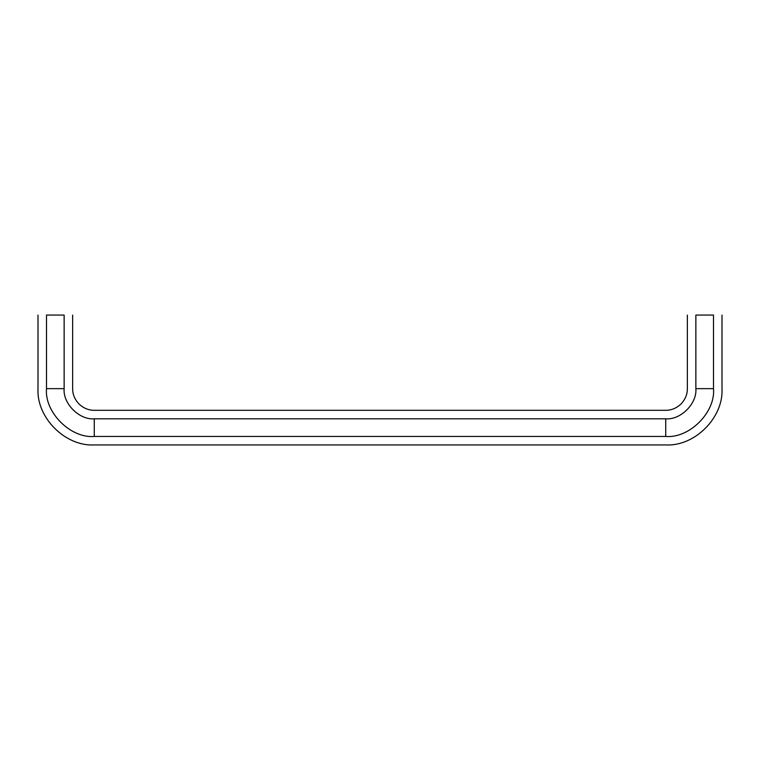 <?xml version="1.0" encoding="UTF-8"?>
<svg xmlns="http://www.w3.org/2000/svg" width="760" height="760" viewBox="0 0 760 760"><rect width="100%" height="100%" fill="white"/><g stroke="black" fill="none" stroke-linecap="round" stroke-linejoin="round"><path stroke-width="1.14" d="M64.135 315.067C75.335 315.067 75.335 315.067 64.135 315.067L46.493 315.067C35.292 315.067 35.292 315.067 46.493 315.067L46.493 388.654C35.292 388.654 35.292 388.654 46.493 388.654L64.135 388.654L64.135 315.067M64.135 388.654C75.335 388.654 75.335 388.654 64.135 388.654C62.795 403.57 79.363 420.147 94.278 418.798C94.278 407.597 94.278 407.597 94.278 418.798L665.722 418.798C665.722 407.597 665.722 407.597 665.722 418.798C680.637 420.147 697.205 403.57 695.865 388.654C684.665 388.654 684.665 388.654 695.865 388.654L695.865 315.067C684.665 315.067 684.665 315.067 695.865 315.067L713.507 315.067C724.707 315.067 724.707 315.067 713.507 315.067L713.507 388.654C724.707 388.654 724.707 388.654 713.507 388.654C715.644 412.3 689.367 438.577 665.722 436.44C665.722 447.64 665.722 447.64 665.722 436.44L94.278 436.44C94.278 447.64 94.278 447.64 94.278 436.44C70.632 438.577 44.355 412.3 46.493 388.654M94.278 418.798L94.278 436.44M665.722 418.798L665.722 436.44M695.865 388.654L713.507 388.654M72.637 315.067L72.637 388.654C72.609 394.354 74.755 399.494 79.087 404.073C83.619 408.253 88.682 410.334 94.278 410.305L665.722 410.305C671.365 410.334 676.466 408.215 681.026 403.969C685.283 399.409 687.392 394.307 687.363 388.654L687.363 315.067M722 315.067L722 388.654C723.625 417.639 694.707 446.566 665.722 444.933L94.278 444.933C65.293 446.566 36.375 417.639 38 388.654L38 315.067"/></g></svg>

